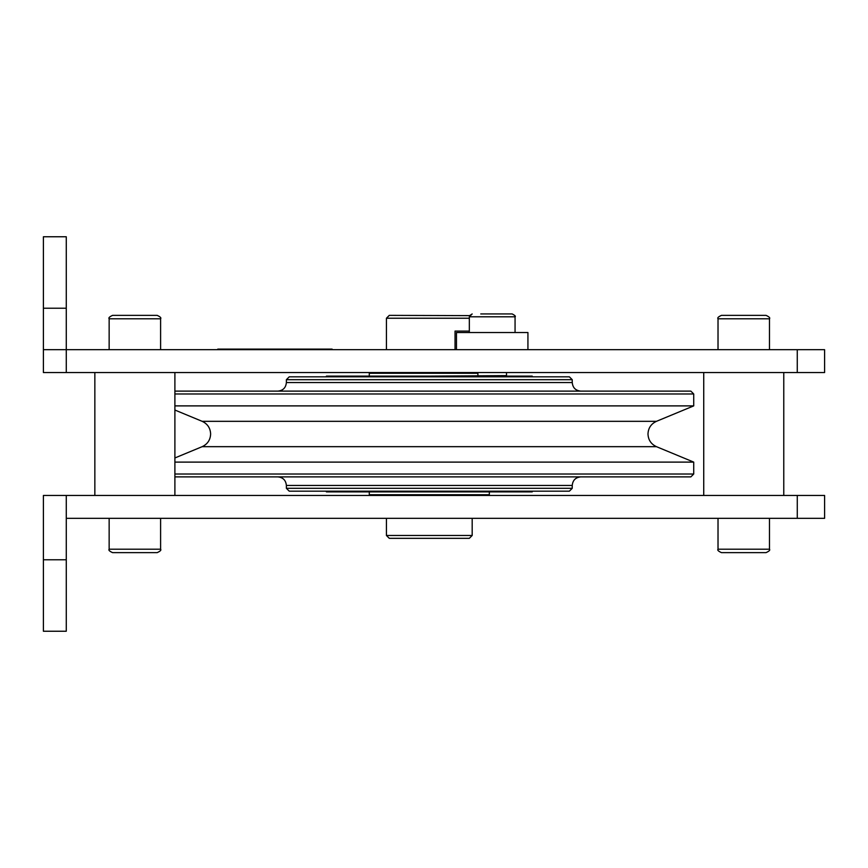 <?xml version="1.0" encoding="UTF-8"?>
<svg xmlns="http://www.w3.org/2000/svg" width="868" height="868" viewBox="0 0 868 868"><rect width="100%" height="100%" fill="white"/><g stroke="black" fill="none" stroke-linecap="round" stroke-linejoin="round"><path stroke-width="1.3" d="M532.214 491.169L532.214 491.885L326.401 491.885L326.401 491.169M572.24 488.315L286.375 488.315L289.239 491.169L569.375 491.169L572.24 488.315L572.24 485.451C572.739 480.243 575.603 477.389 580.811 476.879M174.891 476.879L690.863 476.879L693.727 474.015L693.727 462.112L174.891 462.112M174.891 474.015L693.727 474.015M174.891 405.888L693.727 405.888L693.727 393.985L174.891 393.985M174.891 391.121L690.863 391.121L693.727 393.985M572.24 382.549L286.375 382.549L286.375 379.685L572.24 379.685L572.24 382.549C572.739 387.757 575.603 390.611 580.811 391.121M286.375 379.685L289.239 376.831L569.375 376.831L572.24 379.685M506.489 372.546L506.489 375.627L429.313 376.115L487.914 376.115L326.401 376.115L326.401 376.831M488.662 376.831L487.914 376.115M506.001 376.115L532.214 376.115L506.001 376.115M43.4 308.227L43.4 372.546L824.6 372.546L824.6 349.674L66.272 349.674L66.272 236.758L43.4 236.758L43.4 308.227L66.272 308.227M386.434 372.546L386.434 373.251M472.181 373.251L472.181 372.546M66.272 495.454L43.4 495.454L43.4 631.242L66.272 631.242L66.272 518.326L824.6 518.326L824.6 495.454L66.272 495.454L66.272 518.326M386.434 494.749L386.434 495.454M472.181 495.454L472.181 494.749M718.02 549.205L769.482 549.205C770.339 550.052 769.2 551.191 766.043 552.634L721.449 552.634C718.303 551.191 717.163 550.052 718.02 549.205L718.02 518.326M386.434 518.326L386.434 535.48L389.287 538.334L469.328 538.334L472.181 535.48L472.181 518.326M134.876 552.634L112.58 552.634C109.422 551.191 108.283 550.052 109.151 549.205L160.602 549.205C161.47 550.052 160.32 551.191 157.173 552.634L120.587 552.634M157.173 315.366C160.32 316.809 161.47 317.948 160.602 318.795L109.151 318.795C108.283 317.948 109.422 316.809 112.58 315.366L157.173 315.366C160.32 316.809 161.47 317.948 160.602 318.795L160.602 349.674M769.482 318.795L718.02 318.795C717.163 317.948 718.303 316.809 721.449 315.366L766.043 315.366C769.2 316.809 770.339 317.948 769.482 318.795L769.482 349.674M480.764 313.945L512.207 313.945C514.984 315.409 515.939 316.364 515.06 316.798L469.328 316.798L472.181 313.945L469.577 315.626L389.287 315.366L386.434 318.231L386.434 349.674M332.119 349.674L332.119 349.099L217.77 349.099L217.77 349.674M369.28 376.115L369.28 373.251L477.899 373.251M489.335 491.885L489.335 494.749L369.28 494.749L369.28 491.885M472.181 535.48L386.434 535.48M469.328 318.231L386.434 318.231M455.038 349.674L455.038 331.088L469.328 331.088M527.928 349.674L527.928 332.52L456.459 332.52L456.459 349.674M134.876 315.366L149.166 315.366M286.375 488.315L286.375 485.451L572.24 485.451M656.458 446.673C651.087 444.156 648.255 439.935 647.984 434C648.255 428.065 651.087 423.844 656.458 421.327L202.157 421.327C207.528 423.844 210.36 428.065 210.631 434C210.36 439.935 207.528 444.156 202.157 446.673L656.458 446.673L693.727 462.112M797.28 495.454L797.28 518.326M43.4 559.773L66.272 559.773M43.4 349.674L66.272 349.674L66.272 372.546M797.269 372.546L797.269 349.674M286.375 485.451C285.876 480.243 283.011 477.389 277.803 476.879M656.458 421.327L693.727 405.888M202.157 421.327L174.891 410.032M202.157 446.673L174.891 457.968M286.375 382.549C285.876 387.757 283.011 390.611 277.803 391.121M477.899 372.546L477.899 375.627M505.284 376.831L506.489 375.627M532.214 376.831L532.214 376.115M174.891 495.454L174.891 372.546M783.771 495.454L783.771 372.546M769.482 549.205L769.482 518.326M157.173 552.634C160.32 551.191 161.47 550.052 160.602 549.205L160.602 518.326M112.58 552.634C109.422 551.191 108.283 550.052 109.151 549.205L109.151 518.326M112.58 315.366C109.422 316.809 108.283 317.948 109.151 318.795L109.151 349.674M718.02 318.795L718.02 349.674M703.731 495.454L703.731 372.546M94.851 495.454L94.851 372.546M469.328 316.798L469.328 332.52M515.06 332.52L515.06 316.798C515.939 316.364 514.984 315.409 512.207 313.945"/></g></svg>
